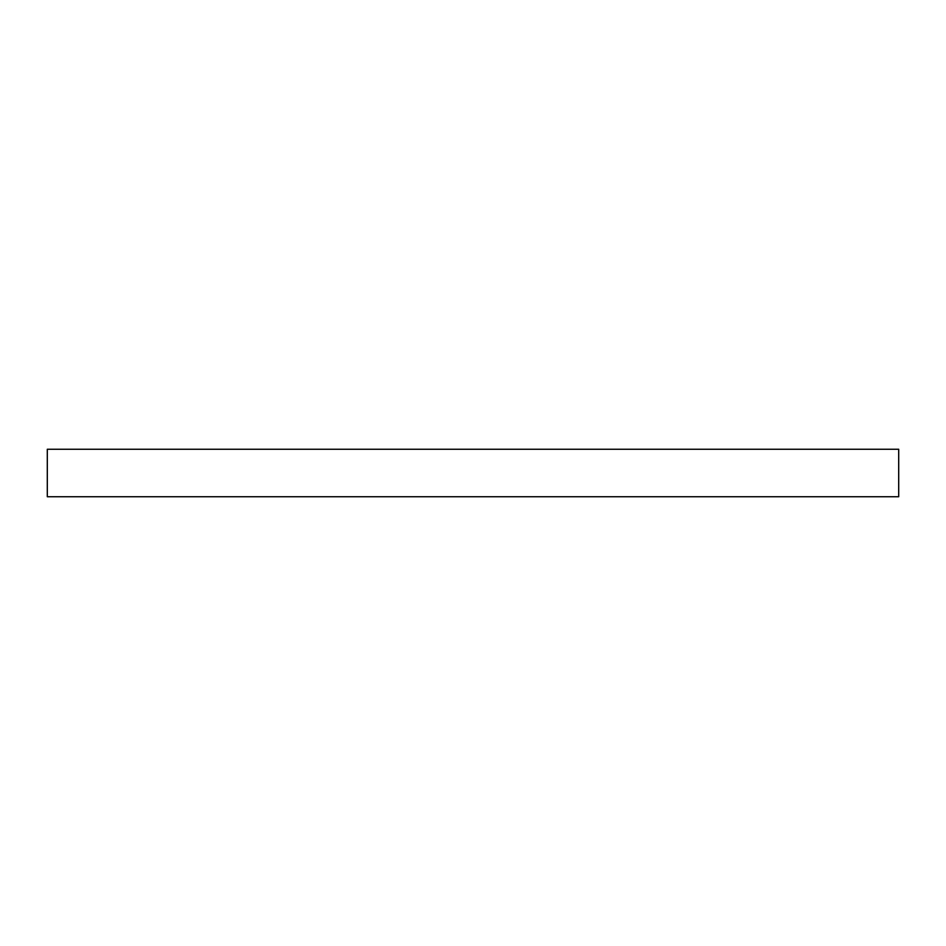 <?xml version="1.0" encoding="UTF-8"?>
<svg xmlns="http://www.w3.org/2000/svg" width="946" height="946" viewBox="0 0 946 946"><rect width="100%" height="100%" fill="white"/><g stroke="black" fill="none" stroke-linecap="round" stroke-linejoin="round"><path stroke-width="1.42" d="M47.3 496.745L898.7 496.745L898.7 449.255L47.3 449.255L47.3 496.745"/></g></svg>
